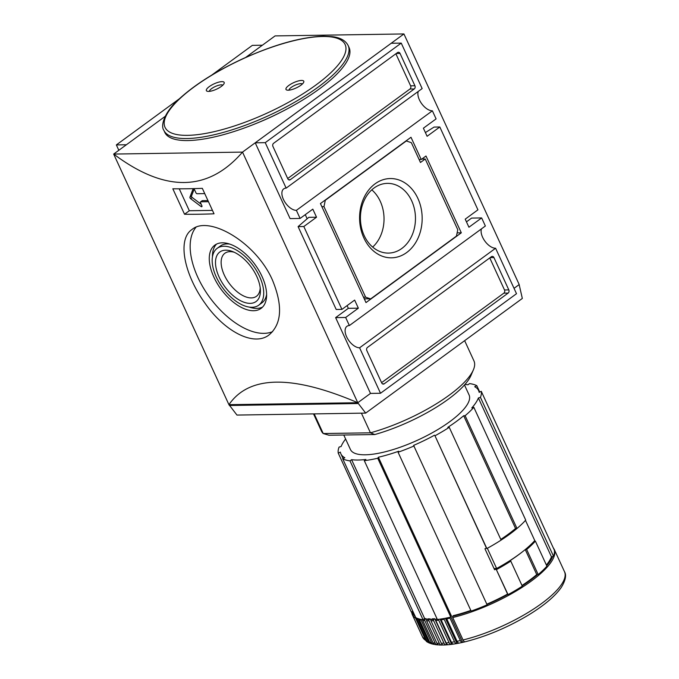 <?xml version="1.0" encoding="UTF-8"?>
<svg xmlns="http://www.w3.org/2000/svg" width="679" height="679" viewBox="0 0 679 679"><rect width="100%" height="100%" fill="white"/><g stroke="black" fill="none" stroke-linecap="round" stroke-linejoin="round"><path stroke-width="1.02" d="M371.795 189.848A34.858 27.516 -90.9 0 1 380.265 201.323A34.858 27.516 -90.9 0 1 372.661 247.08M364.19 235.613A34.858 27.516 89.1 0 0 388.473 253.089A34.858 27.516 89.1 0 0 411.695 200.84A34.858 27.516 89.1 0 0 387.412 183.372A34.858 27.516 89.1 0 0 364.19 235.613M417.882 198.412A39.645 31.293 -90.9 0 1 391.053 257.825A39.645 31.293 -90.9 0 1 363.681 198.31A39.645 31.293 -90.9 0 1 417.882 198.412M365.625 297.181L323.976 206.637L325.3 200.271L406.322 140.96L411.355 142.675L420.471 162.485L425.232 158.988L457.773 229.731L456.449 236.097L370.658 298.896L365.625 297.181L363.52 297.215M370.658 298.896L364.216 298.743M421.846 159.047L425.232 158.988M321.871 206.671L323.976 206.637M365.31 298.981L364.572 299.515M406.679 140.426L407.035 141.198M461.313 232.812L365.989 302.588L320.437 203.556L410.999 137.268L421.218 159.497L425.988 156.009L461.313 232.812L457.12 232.872M419.113 159.531L421.218 159.497M395.874 53.777L410.617 85.834A2.334 1.842 -90.9 0 1 409.963 89.017L287.692 178.526M290.34 179.663A2.334 1.842 -90.9 0 1 289.441 179.977A2.334 1.842 -90.9 0 1 287.82 178.806L272.95 146.469A2.334 1.842 -90.9 0 1 273.603 143.286L397.521 52.572A2.334 1.842 -90.9 0 1 398.42 52.266A2.334 1.842 -90.9 0 1 400.041 53.429L414.92 85.766A2.334 1.842 -90.9 0 1 414.258 88.949L290.34 179.663L288.541 179.689M489.763 257.91L504.505 289.967A2.334 1.842 -90.9 0 1 503.852 293.15L381.581 382.65M508.147 293.082L384.229 383.796A2.334 1.842 -90.9 0 1 383.329 384.102A2.334 1.842 -90.9 0 1 381.708 382.939L366.838 350.602A2.334 1.842 -90.9 0 1 367.492 347.41L491.409 256.704A2.334 1.842 -90.9 0 1 492.309 256.39A2.334 1.842 -90.9 0 1 493.93 257.562L508.809 289.899A2.334 1.842 -90.9 0 1 508.147 293.082L503.852 293.15M286.156 188.125L422.151 88.576L401.238 43.108L265.243 142.658L286.156 188.125A12.825 6.875 53.8 0 0 283.695 188.889A12.825 6.875 53.8 0 0 284.45 201.366A12.825 6.875 53.8 0 0 296.383 210.354L432.379 110.804L436.096 118.893L423.39 128.195L427.108 136.284L439.814 126.973L434.085 127.066L425.402 132.566M418.213 91.461A12.825 6.875 -126.2 0 0 421.718 103.751A12.825 6.875 -126.2 0 0 432.379 110.804M481.428 228.891A12.825 6.875 -126.2 0 0 484.933 241.181A12.825 6.875 -126.2 0 0 495.594 248.242L516.507 293.71L380.512 393.26L359.598 347.792L495.594 248.242M359.598 347.792A12.825 6.875 53.8 0 1 347.665 338.796A12.825 6.875 53.8 0 1 346.91 326.327A12.825 6.875 53.8 0 1 349.371 325.564L485.366 226.005L481.649 217.925L471.625 218.078L466.465 221.855M481.649 217.925L468.934 227.227L465.217 219.147L477.931 209.836L439.814 126.973M347.096 305.609L348.344 308.325L358.359 308.173L354.642 300.084L341.936 309.395L336.207 309.48L298.098 226.616L308.784 217.339L316.533 217.221L312.815 209.14L300.101 218.443L296.383 210.354M341.936 309.395L303.819 226.523L298.098 226.616M118.825 150.288L116.355 144.916L179.358 98.794M211.67 75.148L252.35 45.366L262.366 45.213M401.238 43.108L391.214 43.261L255.228 142.811L290.086 218.596L300.101 218.443M305.261 214.666L307.146 218.765M348.344 308.325L335.63 317.628L345.653 317.475L358.359 308.173M349.371 325.564L345.653 317.475M335.63 317.628L370.488 393.413L380.512 393.26M255.228 142.811L265.243 142.658M519.155 284.594L522.329 298.437L365.684 413.104L236.954 415.064L228.993 404.676L357.782 402.723L242.513 152.104C208.037 191.979 165.082 192.632 113.665 154.065L242.513 152.104L403.929 33.95L275.08 35.911L245.645 57.46M365.684 413.104L357.723 402.723M229.366 405.49L358.096 403.53M370.496 393.413L357.782 402.723C292.046 374.638 249.1 375.292 228.933 404.684L228.993 404.676M281.556 111.831A86.751 26.006 155.3 0 1 257.519 122.891M228.933 404.684L113.665 154.065L165.175 116.355M214.029 213.8L202.317 188.338A699.565 209.752 155.3 0 1 172.822 188.787L184.535 214.25A699.565 209.752 -24.7 0 0 214.029 213.8M272.5 280.206C256.017 242.089 208.759 215.048 192.03 229.468C176.939 239.331 184.179 274.409 205.016 303.233C224.393 331.403 253.938 347.011 269.156 334.832C281.802 323.891 282.914 305.677 272.5 280.206M272.627 331.649A65.294 34.985 53.8 0 1 209.836 297.597A65.294 34.985 53.8 0 1 195.968 227.295M194.126 189.212L191.52 195.968A1.163 0.628 -126.2 0 0 192.242 197.521L201.205 204.277M207.944 200.568L202.384 200.653A1.163 0.628 -126.2 0 0 202.164 200.721A1.163 0.628 -126.2 0 0 202.028 200.916M202.384 200.653L200.797 201.816L207.952 201.705A1.163 0.628 -126.2 0 0 208.181 201.638A1.163 0.628 -126.2 0 0 208.326 201.4M200.797 201.816A1.163 0.628 -126.2 0 0 200.577 201.884A1.163 0.628 -126.2 0 0 200.543 202.834L201.875 205.729A1.163 0.628 -126.2 0 1 201.85 206.679A1.163 0.628 -126.2 0 1 201.06 206.526L190.646 198.684A1.163 0.628 -126.2 0 1 189.933 197.131L193.031 189.076A1.163 0.628 -126.2 0 1 193.159 188.906A1.163 0.628 -126.2 0 1 194.567 189.831L195.9 192.734A1.163 0.628 -126.2 0 0 197.08 193.727L204.235 193.625A1.163 0.628 -126.2 0 1 204.88 193.914M179.256 188.83L189.331 210.736L212.459 210.388M184.535 214.25L189.331 210.736M514.037 288.337L519.197 284.56L403.929 33.95M316.533 217.221L303.819 226.523M116.355 144.916L126.37 144.763M262.001 276.404A39.178 20.99 53.8 0 1 261.084 308.376A39.178 20.99 53.8 0 1 221.006 289.169A39.178 20.99 53.8 0 1 214.81 245.153A39.178 20.99 53.8 0 1 262.001 276.404M262.578 307.078A39.178 20.99 53.8 0 1 249.269 307.103M212.451 256.806A39.178 20.99 53.8 0 1 216.499 244.134M266.618 294.397A35.215 18.868 53.8 0 1 261.924 302.851L258.75 305.177A35.215 18.868 53.8 0 1 222.72 287.913A35.215 18.868 53.8 0 1 217.153 248.353A35.215 18.868 53.8 0 1 259.565 276.438A35.215 18.868 53.8 0 1 258.75 305.177M217.153 248.353L220.327 246.027A35.215 18.868 53.8 0 1 229.799 244.109M256.781 276.48A30.682 16.44 53.8 0 1 260.371 289.738A30.682 16.44 53.8 0 1 240.655 300.78A30.682 16.44 53.8 0 1 215.88 266.923A30.682 16.44 53.8 0 1 232.362 251.468A30.682 16.44 53.8 0 1 256.781 276.48M260.193 287.786A26.685 14.301 53.8 0 1 256.433 296.307A26.685 14.301 53.8 0 1 229.129 283.219A26.685 14.301 53.8 0 1 224.902 253.242A26.685 14.301 53.8 0 1 234.162 252.232M163.851 130.334L164.776 132.354A101.434 30.411 -24.7 0 0 269.648 117.594A101.434 30.411 -24.7 0 0 349.091 47.581L348.166 45.561C345.577 40.545 340.247 37.566 332.175 36.624L323.493 36.191C300.822 37.039 273.391 44.806 241.206 59.48C215.464 71.618 194.941 84.629 179.638 98.54C164.267 112.001 160.346 125.725 163.851 130.334A101.434 30.411 -24.7 0 0 268.714 115.574A101.434 30.411 -24.7 0 0 348.166 45.561M208.606 91.41A9.795 2.937 155.3 0 1 207.214 91.249A9.795 2.937 155.3 0 1 210.244 85.944A9.795 2.937 155.3 0 1 221.948 81.641A9.795 2.937 155.3 0 1 224.112 83.483A9.795 2.937 155.3 0 1 217.721 88.61A9.795 2.937 155.3 0 1 208.606 91.41M301.552 80.436A9.795 2.937 -24.7 0 0 289.84 84.739A9.795 2.937 -24.7 0 0 286.818 90.044A9.795 2.937 -24.7 0 0 296.103 87.99A9.795 2.937 -24.7 0 0 303.708 82.269A9.795 2.937 -24.7 0 0 301.552 80.436M302.401 83.975A7.461 2.241 -24.7 0 0 300.89 83.619A7.461 2.241 -24.7 0 0 293.345 86.072A7.461 2.241 -24.7 0 0 288.965 90.154M222.797 85.189A7.461 2.241 -24.7 0 0 221.295 84.833A7.461 2.241 -24.7 0 0 213.741 87.285A7.461 2.241 -24.7 0 0 209.361 91.368M313.528 413.893L321.405 431.038A83.95 25.174 -24.7 0 0 323.229 433.533L328.967 435.239L374.783 434.543L370.445 432.812A83.95 25.174 -24.7 0 0 473.382 369.843A83.95 25.174 -24.7 0 0 473.942 360.88L464.648 340.663M314.19 413.884L323.229 433.533L370.445 432.812L361.415 413.172M495.721 568.51A73.824 22.135 155.3 0 1 494.354 569.248M501.11 540.102A78.119 23.426 155.3 0 1 486.851 548.556L434.976 435.782A78.119 23.426 -24.7 0 0 449.243 427.329L501.11 540.102M434.976 435.782L486.393 547.987A75.785 22.721 155.3 0 1 484.942 548.776L494.609 569.791A75.785 22.721 155.3 0 0 496.06 569.002L507.595 594.066A75.785 22.721 155.3 0 1 486.835 604.183M465.234 641.765A3.497 1.816 76.3 0 1 463.036 639.966L452.723 617.534A78.119 23.426 -24.7 0 0 525.648 585.035A78.119 23.426 -24.7 0 0 554.166 549.252L564.487 571.684C566.617 575.155 565.556 580.392 561.287 587.411C554.862 596.518 543.573 605.948 527.422 615.683C506.967 627.752 486.232 636.444 465.234 641.765A3.497 1.816 76.3 0 0 465.268 641.757A75.785 22.721 -24.7 0 1 462.654 642.368L450.932 616.88M507.595 594.066L508.045 594.634A78.119 23.426 -24.7 0 0 522.304 586.181L510.778 561.117L509.335 561.143A75.785 22.721 155.3 0 0 521.93 552.205M525.24 549.566L536.741 574.578A75.785 22.721 155.3 0 1 521.981 585.476M525.3 549.515L526.666 549.489L538.192 574.553L536.741 574.578M538.192 574.553A78.119 23.426 -24.7 0 0 546.909 566.184L535.383 541.121L533.864 541.57M551.45 556.831L553.512 556.22L480.443 397.368L478.389 397.97L551.45 556.831A75.785 22.721 155.3 0 1 546.374 565.021M478.389 397.97A75.785 22.721 155.3 0 1 471.786 407.935L473.84 407.324A78.119 23.426 -24.7 0 1 465.123 415.692L463.681 415.718A75.785 22.721 155.3 0 1 447.792 427.346L449.243 427.329M553.512 556.22A78.119 23.426 -24.7 0 0 554.344 550.177L481.275 391.325L479.162 392.352A75.785 22.721 155.3 0 0 478.61 390.561A75.785 22.721 155.3 0 0 474.706 386.724L476.819 385.697A78.119 23.426 -24.7 0 0 469.545 383.601L467.941 384.772A75.785 22.721 155.3 0 0 464.903 384.501M479.747 392.063L476.819 385.697M412.84 611.253L411.313 612L338.244 453.139A78.119 23.426 -24.7 0 1 339.076 447.096L341.138 446.493A75.785 22.721 155.3 0 1 345.619 439.033M434.526 435.205A75.785 22.721 155.3 0 1 413.604 445.39L487.123 604.819A78.119 23.426 -24.7 0 1 471.133 611.092L398.072 452.231L398.734 451.221A75.785 22.721 155.3 0 1 378.398 457.23L451.459 616.082L450.797 617.092A78.119 23.426 -24.7 0 1 437.361 619.503L364.292 460.642L365.905 459.471A75.785 22.721 155.3 0 1 351.586 459.683L424.647 618.544L423.042 619.723A78.119 23.426 -24.7 0 1 415.769 617.627L342.7 458.766L344.822 457.739A75.785 22.721 155.3 0 1 340.909 453.903A75.785 22.721 155.3 0 1 340.366 452.112L338.244 453.139M423.042 619.723L349.974 460.863L351.586 459.683M436.92 618.552A75.785 22.721 155.3 0 1 436.886 618.552L436.037 619.248A0.934 0.671 84.5 0 0 435.842 620.513A78.119 23.426 -24.7 0 0 438.719 620.19A0.934 0.645 -97.3 0 1 438.642 619.341M426.675 619.774L426.191 618.713A75.785 22.721 155.3 0 1 424.647 618.544M438.592 644.846A75.785 22.721 -24.7 0 1 438.193 644.812L438.099 644.609M430.231 618.892A75.785 22.721 155.3 0 1 427.923 618.832L426.913 619.528A0.934 0.772 92.8 0 0 426.607 620.801A78.119 23.426 -24.7 0 0 428.984 620.861A0.934 0.747 -89.9 0 1 429.264 619.587L430.231 618.892L430.893 620.326M443.302 644.982A75.785 22.721 -24.7 0 1 442.233 644.991L441.808 644.057M434.738 618.73A75.785 22.721 155.3 0 1 432.183 618.858L431.241 619.562A0.934 0.721 88.2 0 0 430.995 620.835A78.119 23.426 -24.7 0 0 433.635 620.699A0.934 0.696 -94 0 1 433.856 619.426L434.738 618.73L446.748 644.829A75.785 22.721 -24.7 0 0 448.327 644.702M450.797 617.092L377.728 458.232L378.398 457.23M470.827 610.421A75.785 22.721 155.3 0 1 453.258 615.658L452.715 616.294A0.934 0.484 76.3 0 0 452.723 617.534M496.06 569.002L508.045 594.634M343.769 435.01L350.44 449.515A65.294 19.581 -24.7 0 0 417.941 440.017A65.294 19.581 -24.7 0 0 469.079 394.949L464.487 384.968M480.443 397.368A78.119 23.426 -24.7 0 0 481.275 391.325M342.7 458.766A78.119 23.426 -24.7 0 0 349.974 460.863M364.292 460.642A78.119 23.426 -24.7 0 0 377.728 458.232M398.072 452.231A78.119 23.426 -24.7 0 0 414.063 445.959M510.778 561.117A78.119 23.426 155.3 0 1 496.519 569.571M374.783 434.543A79.282 23.773 -24.7 0 0 471.039 375.334L473.382 369.843M446.638 617.992A0.934 0.552 78.7 0 0 446.757 618.858A78.119 23.426 -24.7 0 0 450.033 618.162A0.934 0.518 -102.7 0 1 449.897 617.296M427.753 642.198A3.497 3.268 -58.6 0 1 425.869 640.526L415.548 618.094A0.934 0.874 -58.6 0 1 415.59 617.245M462.654 642.368A3.497 1.935 -102.7 0 1 462.603 642.385L459.394 643.064A3.497 2.071 78.7 0 1 457.069 641.29L446.757 618.858M462.603 642.385A3.497 1.935 -102.7 0 1 460.354 640.594L450.033 618.162M440.094 619.138L451.679 644.337A75.785 22.721 -24.7 0 0 454.005 644.015A3.497 2.309 81.4 0 1 453.844 644.048A3.497 2.309 81.4 0 1 451.433 642.283L441.112 619.851A78.119 23.426 -24.7 0 0 444.202 619.341A0.934 0.586 -100.2 0 1 444.1 618.484M459.394 643.064A3.497 2.071 78.7 0 0 459.479 643.047A75.785 22.721 -24.7 0 1 457.001 643.514A3.497 2.181 -100.2 0 1 456.882 643.539A3.497 2.181 -100.2 0 1 454.523 641.774L444.202 619.341M451.679 644.337A3.497 2.41 -97.3 0 1 451.476 644.379A3.497 2.41 -97.3 0 1 449.04 642.623L438.719 620.19M441.019 619.002A0.934 0.62 81.4 0 0 441.112 619.851M457.001 643.514L445.382 618.246M416.55 618.017A0.934 0.866 116 0 0 416.6 618.671L426.913 641.103A3.497 3.242 116 0 0 428.364 642.597L430.104 643.336A3.497 3.191 -69.8 0 1 428.39 641.723L418.069 619.29A0.934 0.849 -69.8 0 1 418.035 618.603M430.876 643.505A3.497 3.191 -69.8 0 1 430.104 643.336M419.342 619.002A0.934 0.84 106.1 0 0 419.376 619.715L429.697 642.147A3.497 3.149 106.1 0 0 431.589 643.819L433.558 644.303A3.497 3.089 -78.4 0 1 431.488 642.589L421.167 620.156A0.934 0.823 -78.4 0 1 421.133 619.418M434.424 644.346A3.497 3.089 -78.4 0 1 433.558 644.303M422.686 619.672A0.934 0.806 98.6 0 0 422.72 620.436L433.041 642.869A3.497 3.039 98.6 0 0 435.231 644.6L437.437 644.863A3.497 2.962 -84.8 0 1 435.137 643.115L424.816 620.682A0.934 0.789 -84.8 0 1 425.139 619.409L426.191 618.713M438.193 644.812A3.497 2.962 -84.8 0 1 437.437 644.863M426.607 620.801L436.928 643.242A3.497 2.894 92.8 0 0 439.288 644.991L441.723 645.05A3.497 2.801 -89.9 0 1 439.305 643.293L428.984 620.861M442.233 644.991A3.497 2.801 -89.9 0 1 441.723 645.05M430.995 620.835L441.308 643.268A3.497 2.724 88.2 0 0 443.76 645.016L446.409 644.88A3.497 2.614 -94 0 1 443.947 643.132L433.635 620.699M435.842 620.513L446.162 642.945A3.497 2.529 84.5 0 0 448.615 644.702A3.497 2.529 84.5 0 0 448.887 644.651M463.681 415.718L515.548 528.491A75.785 22.721 155.3 0 1 500.788 539.398M515.548 528.491L516.999 528.474L465.123 415.692M516.999 528.474A78.119 23.426 155.3 0 0 525.716 520.106L473.84 407.324M486.393 547.987L486.851 548.556M535.383 541.121A78.119 23.426 155.3 0 1 526.666 549.489M496.638 568.493L487.335 548.284A78.119 23.426 155.3 0 0 525.478 520.377L534.772 540.586A78.119 23.426 155.3 0 1 496.638 568.493L494.032 568.535M486.648 548.301L485.799 548.309M409.963 89.017L414.258 88.949M410.617 85.834L414.92 85.766M396.273 53.488L400.041 53.429M382.43 383.822L384.229 383.796M504.505 289.967L508.809 289.899M490.162 257.621L493.93 257.562M201.943 205.881L201.06 206.526M192.242 197.521L190.646 198.684M191.52 195.968L189.933 197.131M322.593 36.496A99.109 29.715 -24.7 0 0 168.621 111.441A99.109 29.715 -24.7 0 0 274.01 109.837A99.109 29.715 -24.7 0 0 322.593 36.496M463.036 639.966A78.119 23.426 -24.7 0 0 535.969 607.467A78.119 23.426 -24.7 0 0 564.487 571.684M522.176 585.901A77.185 23.145 -24.7 0 0 537.615 574.561M411.525 611.898L412.229 614.537A78.119 23.426 -24.7 0 0 415.548 618.094M412.161 611.584A77.185 23.145 -24.7 0 0 415.158 616.294M546.697 565.726A77.185 23.145 -24.7 0 0 552.689 556.466M487.004 604.565A77.185 23.145 -24.7 0 0 507.858 594.405M452.715 616.294A77.185 23.145 -24.7 0 0 471.014 610.82M457.069 641.29A78.119 23.426 -24.7 0 0 460.354 640.594M419.376 619.715A78.119 23.426 -24.7 0 0 421.167 620.156M422.72 620.436A78.119 23.426 -24.7 0 0 424.816 620.682M423.688 619.248A77.185 23.145 -24.7 0 0 425.139 619.409M416.6 618.671A78.119 23.426 -24.7 0 0 418.069 619.29M431.241 619.562A77.185 23.145 -24.7 0 0 433.856 619.426M426.913 619.528A77.185 23.145 -24.7 0 0 429.264 619.587M451.433 642.283A78.119 23.426 -24.7 0 0 454.523 641.774M446.162 642.945A78.119 23.426 -24.7 0 0 449.04 642.623M441.308 643.268A78.119 23.426 -24.7 0 0 443.947 643.132M436.928 643.242A78.119 23.426 -24.7 0 0 439.305 643.293M433.041 642.869A78.119 23.426 -24.7 0 0 435.137 643.115M429.697 642.147A78.119 23.426 -24.7 0 0 431.488 642.589M426.913 641.103A78.119 23.426 -24.7 0 0 428.39 641.723M427.074 641.893L422.542 636.97A78.119 23.426 -24.7 0 0 425.869 640.526M436.037 619.248A77.185 23.145 -24.7 0 0 437.183 619.129M200.577 201.884L202.164 200.721M479.382 392.241L478.61 390.561M343.065 458.588L340.909 453.903M553.164 547.622L554.166 549.252M456.882 643.539L453.844 644.048M451.476 644.379L448.615 644.702M412.229 614.537L422.542 636.97"/></g></svg>
